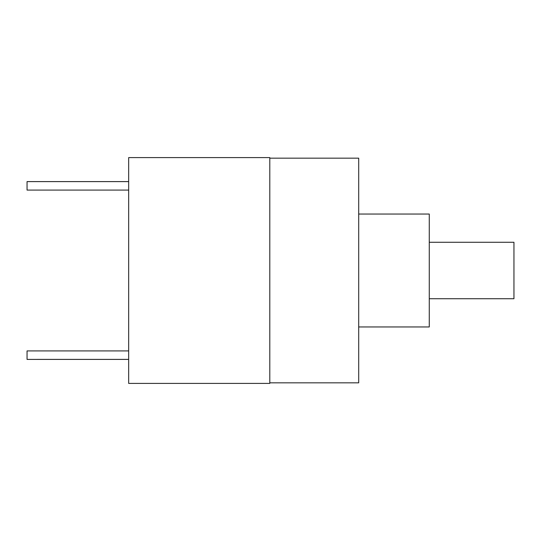 <?xml version="1.0" encoding="UTF-8"?>
<svg xmlns="http://www.w3.org/2000/svg" width="541" height="541" viewBox="0 0 541 541"><rect width="100%" height="100%" fill="white"/><g stroke="black" fill="none" stroke-linecap="round" stroke-linejoin="round"><path stroke-width="0.81" d="M128.663 383.407L269.797 383.407L269.797 157.593L128.663 157.593L128.663 383.407M128.663 190.087L27.05 190.087L27.05 181.62L128.663 181.62L27.05 181.587L128.663 181.587M128.663 359.413L27.05 359.413L27.05 350.913L128.663 350.913M128.663 359.393L27.05 359.393L128.663 359.38M269.797 382.839L358.703 382.839L358.703 158.161L269.797 158.161M358.703 326.953L429.27 326.953L429.27 214.047L358.703 214.047M429.27 298.727L513.95 298.727L513.95 242.273L429.27 242.273"/></g></svg>
